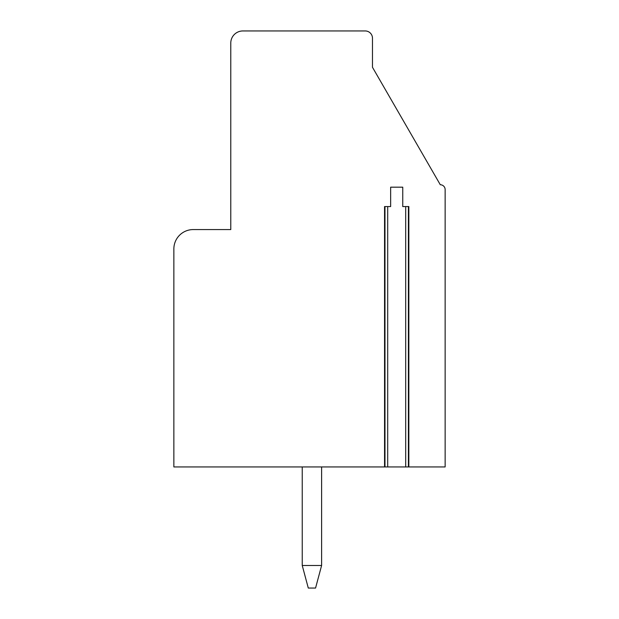 <?xml version="1.0" encoding="UTF-8"?>
<svg xmlns="http://www.w3.org/2000/svg" width="619" height="619" viewBox="0 0 619 619"><rect width="100%" height="100%" fill="white"/><g stroke="black" fill="none" stroke-linecap="round" stroke-linejoin="round"><path stroke-width="0.93" d="M408.842 206.56L408.842 466.943L405.693 466.943L405.693 206.56L408.842 206.56L408.416 206.56L408.416 466.943L445.138 466.943L445.138 189.6A4.844 4.844 0 0 0 440.295 184.748L372.476 67.285L372.476 38.216A7.266 7.266 0 0 0 365.21 30.95L242.888 30.95A12.109 12.109 0 0 0 230.779 43.059L230.779 229.572L193.236 229.572A19.375 19.375 0 0 0 173.862 248.946L173.862 466.943L384.979 466.943L384.979 206.56L384.554 206.56L384.554 466.943L387.703 466.943L387.703 206.56L384.554 206.56M405.693 466.943L387.703 466.943M387.703 206.56L390.643 206.56L390.643 187.178L402.752 187.178L402.752 206.56L405.693 206.56M302.242 565.487L321.609 565.487L315.558 588.05L308.285 588.05L302.242 565.487L302.234 466.943M321.609 466.943L321.609 565.487"/></g></svg>

